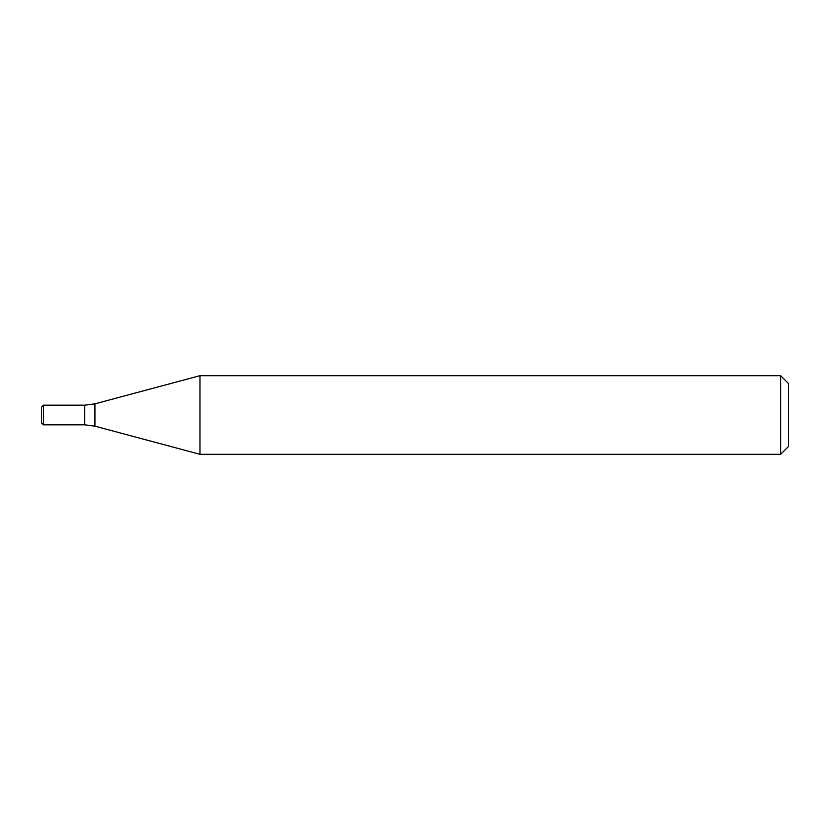 <?xml version="1.0" encoding="UTF-8"?>
<svg xmlns="http://www.w3.org/2000/svg" width="830" height="830" viewBox="0 0 830 830"><rect width="100%" height="100%" fill="white"/><g stroke="black" fill="none" stroke-linecap="round" stroke-linejoin="round"><path stroke-width="0.62" stroke-dasharray="4.15 3.11" d="M780.636 454.311L780.636 375.689M199.968 375.689L199.968 454.311M788.5 446.457L788.5 383.543M84.743 424.825L84.743 405.175L84.743 424.825M41.5 422.864L41.5 407.136M94.921 426.163L94.921 403.837M43.461 424.825L43.461 405.175"/><path stroke-width="1.25" d="M780.636 375.689L780.636 454.311L199.968 454.311L199.968 375.689L780.636 375.689L788.5 383.543L788.5 446.457L780.636 454.311M43.461 405.175L41.5 407.136L41.5 422.864L43.461 424.825L43.461 405.175L84.743 405.175L84.743 424.825L94.921 426.163L199.968 454.311M94.921 426.163L94.921 403.837L84.743 405.175L84.743 424.825L43.461 424.825M94.921 403.837L199.968 375.689"/></g></svg>
